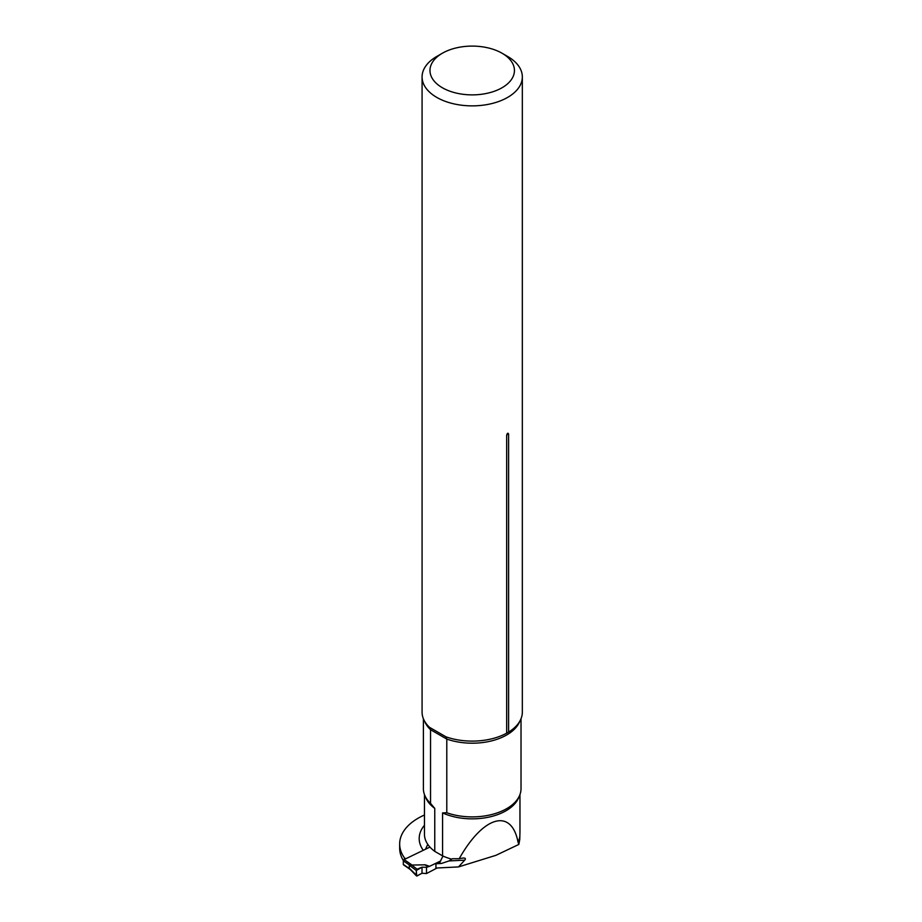 <?xml version="1.0" encoding="UTF-8"?>
<svg xmlns="http://www.w3.org/2000/svg" width="922" height="922" viewBox="0 0 922 922"><rect width="100%" height="100%" fill="white"/><g stroke="black" fill="none" stroke-linecap="round" stroke-linejoin="round"><path stroke-width="1.38" d="M458.511 866.922L464.7 860.168C465.99 858.67 465.46 857.967 463.121 858.025L459.202 858.705C483.451 815.751 511.364 807.845 518.026 842.04L518.832 844.448L495.898 855.339L458.511 866.922L435.933 868.04L435.933 863.741L440.324 861.344L442.975 856.054A47.76 27.568 180 0 1 442.572 855.87L434.758 851.363A47.76 27.568 180 0 1 427.762 844.345L425.491 849.243M424.454 815.013A63.145 36.465 0 0 0 399.664 843.964L399.664 848.263A63.145 36.465 0 0 0 403.352 860.537M404.47 859.385L404.47 857.921A63.145 36.465 0 0 1 399.664 843.964M442.572 855.87L442.572 812.904L446.79 812.766L446.79 739.075L430.539 729.682L430.539 803.373L434.758 808.387L434.758 851.363M430.609 803.442L430.539 803.373A48.808 28.179 0 0 1 423.394 788.702L423.394 718.757M440.324 861.344L439.068 862.439A53.015 30.61 0 0 0 441.431 863.476L435.933 863.741M441.431 863.476L448.968 860.952L452.356 858.751L459.202 858.705M405.726 858.785L404.47 857.921M446.79 812.766A48.808 28.179 0 0 0 513.589 803.65A48.808 28.179 0 0 0 521.022 788.702L521.022 718.757M518.544 842.881A48.025 27.729 180 0 0 519.789 839.331L518.832 844.448M506.662 435.253C507.331 433.006 507.976 432.637 508.61 434.124A3.158 1.821 -0 0 0 506.662 435.253L506.662 733.186A50.122 28.939 180 0 1 445.971 736.828L443.793 735.56M519.824 721.223A48.808 28.179 180 0 1 446.79 739.075L445.971 736.828L429.491 727.32A50.122 28.939 180 0 1 422.08 712.164L422.08 76.929A50.122 28.939 0 0 0 472.214 105.869A50.122 28.939 0 0 0 522.336 76.929A50.122 28.939 0 0 0 507.653 56.461L502.075 53.246A42.228 24.387 0 0 0 442.341 53.246A42.228 24.387 0 0 0 442.341 87.728A42.228 24.387 0 0 0 502.075 87.728A42.228 24.387 0 0 0 502.075 53.246L507.653 56.461M430.92 728.126L429.491 727.32L430.539 729.682A48.808 28.179 180 0 1 424.604 721.223M508.61 434.124L508.61 732.056A50.122 28.939 180 0 0 511.399 730.212A50.122 28.939 180 0 0 522.336 712.164L522.336 76.929M442.341 53.246L436.763 56.461A50.122 28.939 0 0 0 422.08 76.929M506.662 733.186L508.61 732.056M519.962 831.413L519.789 839.331M429.94 847.088L404.124 859.558A1.049 0.657 124.6 0 0 403.317 860.802L409.529 865.09L425.019 864.824M403.317 860.802L403.317 864.375A1.049 0.657 124.6 0 0 403.525 864.848L410.302 869.527M416.306 870.495L409.264 865.205L409.264 868.178L417.159 875.9L416.306 875.451L416.306 870.495L417.159 869.216L422.011 867.176L426.506 867.325L429.548 866.334L425.503 864.894M429.548 866.334L440.762 860.918M437.074 867.982L426.506 873.56L426.506 867.325M409.264 868.178L410.786 869.849M417.159 869.216L411.892 865.262M429.341 866.403L425.296 864.974L428.223 866.622M422.011 867.176L422.011 873.249L426.506 873.56M417.159 875.9L422.011 873.249L422.011 867.176L416.306 870.495L416.686 876.004L422.011 873.249M464.7 860.168L448.968 860.952M424.454 825.248A53.015 30.61 0 0 0 423.267 850.314M442.975 856.054A47.76 27.568 0 0 0 451.469 859.085M424.454 794.522L424.454 834.249A47.76 27.568 0 0 0 427.762 844.345M518.026 842.04A47.76 27.568 0 0 0 519.835 836.266M434.758 808.387A47.76 27.568 180 0 1 425.33 796.562M519.086 796.562A47.76 27.568 180 0 1 442.572 812.904M404.124 859.558L412.699 865.481M403.317 864.375L409.529 868.662M428.062 866.668L424.604 864.721M519.962 832.439L519.962 794.522M416.444 875.877L409.99 869.204"/></g></svg>
